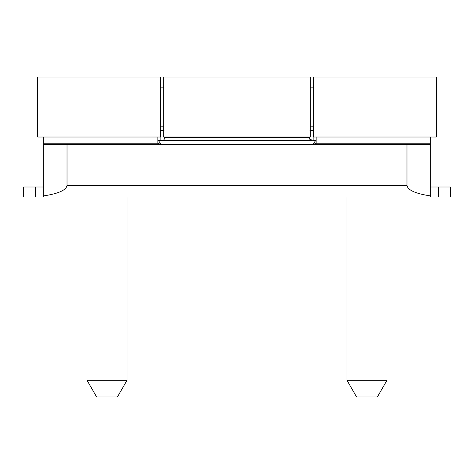 <?xml version="1.0" encoding="UTF-8"?>
<svg xmlns="http://www.w3.org/2000/svg" width="474" height="474" viewBox="0 0 474 474"><rect width="100%" height="100%" fill="white"/><g stroke="black" fill="none" stroke-linecap="round" stroke-linejoin="round"><path stroke-width="0.71" d="M310.322 126.185L313.652 126.185M310.322 87.856L313.652 87.856M163.678 77.025L163.678 137.016L310.322 137.016L310.322 77.025L163.678 77.025M160.342 126.185L163.678 126.185M160.342 87.856L163.678 87.856M313.652 130.35L312.573 130.35M160.342 130.35L164.152 130.208M312.348 130.35L313.136 130.35L313.136 140.351L316.152 140.351M157.848 140.351L161.427 140.351M160.864 130.35L160.864 140.351L312.348 140.351M160.864 140.351C162.73 140.511 163.82 140.18 164.152 139.356L164.152 137.016M164.514 137.016L164.514 137.347L309.486 137.347L309.848 139.356L309.848 137.016M164.152 139.356L164.597 137.016M309.486 137.016L309.486 137.347L309.404 137.016M309.848 130.208L313.136 130.35M309.848 139.356L313.136 140.351M436.299 137.016L436.969 136.352L436.969 77.689L436.299 77.025L313.652 77.025L313.652 137.016L436.299 137.016L436.299 77.025M37.695 77.025L37.031 77.689L37.031 136.352L37.695 137.016M37.701 77.025L37.701 137.016L160.342 137.016L160.342 77.025L37.701 77.025M35.461 187.011L35.461 197.006L23.7 197.006L23.7 187.011L43.697 187.005M430.303 187.005L450.3 187.005L450.3 197.006L438.539 197.006L438.539 187.005M430.303 144.297L406.976 144.297L406.976 185.34C407.711 190.127 415.485 193.641 430.303 195.881L430.303 137.016M43.697 137.016L43.697 144.297L406.976 144.297M67.024 144.297L67.024 185.34M43.697 144.297L43.697 197.006L438.539 197.006M158.227 140.351L161.178 144.297L157.848 143.504L157.848 137.016M316.152 137.016L316.152 143.504L312.822 144.297L315.88 140.351M35.461 197.006L43.697 197.006M430.303 197.006L430.303 195.881M43.697 195.881C58.515 193.641 66.289 190.127 67.03 185.34L406.976 185.34M127.02 380.314L87.026 380.314L96.643 396.975L117.398 396.975L127.02 380.314L127.02 197.006M386.974 380.314L346.98 380.314L356.602 396.975L377.357 396.975L386.98 380.314L386.974 197.006M43.697 143.213L157.848 143.213M316.152 143.213L430.303 143.213M87.026 197.006L87.026 380.314M346.98 197.006L346.98 380.314"/></g></svg>
